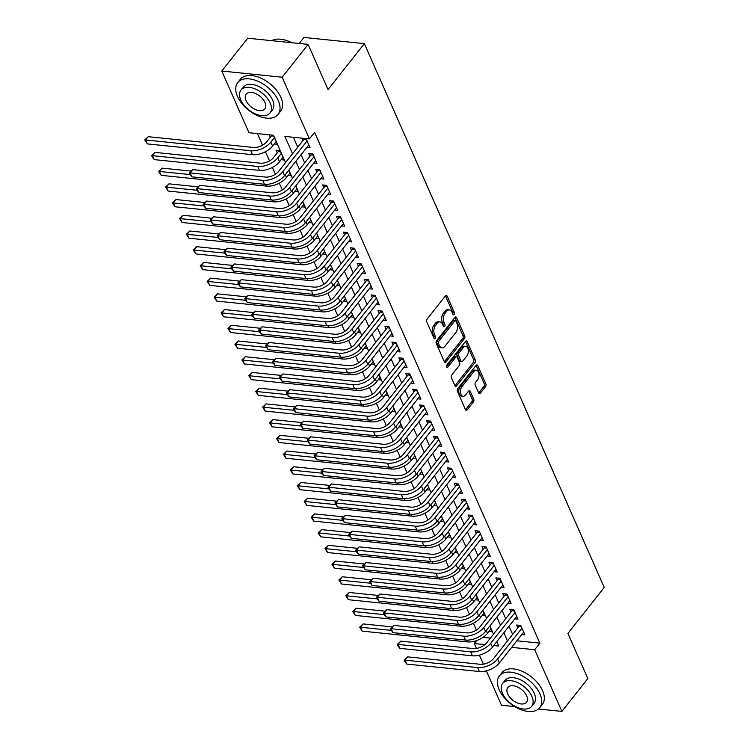 <?xml version="1.0" encoding="UTF-8"?>
<svg xmlns="http://www.w3.org/2000/svg" width="749" height="749" viewBox="0 0 749 749"><rect width="100%" height="100%" fill="white"/><g stroke="black" fill="none" stroke-linecap="round" stroke-linejoin="round"><path stroke-width="1.12" d="M454.137 314.514A1.414 0.852 95.8 0 0 454.371 312.53L447.144 296.136A2.013 1.217 95.8 0 0 446.329 295.424A2.013 1.217 95.8 0 0 445.449 295.883L427.117 319.083A2.013 1.217 95.8 0 0 426.78 321.911L434.008 338.305A1.414 0.852 95.8 0 0 434.579 338.81A1.414 0.852 95.8 0 0 435.197 338.482A1.414 0.852 95.8 0 0 435.431 336.498L434.495 334.382A6.451 3.885 95.8 0 1 435.581 325.319L437.107 323.39A6.451 3.885 95.8 0 1 439.944 321.901A6.451 3.885 95.8 0 1 442.547 324.195L443.483 326.321A1.414 0.852 95.8 0 0 444.045 326.826A1.414 0.852 95.8 0 0 444.672 326.498A1.414 0.852 95.8 0 0 444.906 324.514L443.97 322.398A6.451 3.885 95.8 0 1 445.046 313.335L446.582 311.397A6.451 3.885 95.8 0 1 449.409 309.917A6.451 3.885 95.8 0 1 452.012 312.211L452.948 314.337A1.414 0.852 95.8 0 0 453.519 314.833A1.414 0.852 95.8 0 0 454.137 314.514M452.752 313.887A1.414 0.852 95.8 0 0 452.742 312.361L445.515 295.967A2.013 1.217 95.8 0 0 445.458 295.864M433.811 337.865A1.414 0.852 95.8 0 0 433.802 336.338L432.866 334.213L434.495 334.382M443.286 325.871A1.414 0.852 95.8 0 0 443.268 324.345L442.341 322.229L443.97 322.398M478.648 392.925A2.013 1.217 95.8 0 0 479.463 393.646A2.013 1.217 95.8 0 0 480.343 393.188L485.492 386.671A2.013 1.217 95.8 0 0 485.829 383.844L477.796 365.643A2.013 1.217 95.8 0 0 476.982 364.922A2.013 1.217 95.8 0 0 476.102 365.381L457.77 388.581A2.013 1.217 95.8 0 0 457.433 391.418L465.457 409.619A2.013 1.217 95.8 0 0 466.271 410.34A2.013 1.217 95.8 0 0 467.161 409.872L473.368 402.007A2.013 1.217 95.8 0 0 473.705 399.18L470.269 391.39A2.013 1.217 95.8 0 0 469.464 390.669A2.013 1.217 95.8 0 0 468.574 391.137L465.494 395.032A5.393 3.249 95.8 0 1 463.125 396.277A5.393 3.249 95.8 0 1 460.466 392.588A5.393 3.249 95.8 0 1 461.852 386.784L473.92 371.504A5.393 3.249 95.8 0 1 476.289 370.268A5.393 3.249 95.8 0 1 478.948 373.957A5.393 3.249 95.8 0 1 477.562 379.762L475.549 382.308A2.013 1.217 95.8 0 0 475.212 385.136L478.648 392.925M285.556 162.617L273.479 135.241L248.986 132.732L221.779 71.043L247.722 38.218L308.12 44.397L328.053 89.59L364.37 43.629L604.218 587.441L567.901 633.401L587.834 678.585L561.89 711.41L538.494 709.013M308.12 44.397L282.186 77.222L309.393 138.911L284.901 136.412L292.559 153.751M516.847 640.798L539.87 643.157L314.58 132.348L309.393 138.911M539.87 643.157L534.683 649.72L561.89 711.41M464.333 338.698A2.013 1.217 95.8 0 0 464.67 335.861L456.637 317.66A2.013 1.217 95.8 0 0 455.823 316.939A2.013 1.217 95.8 0 0 454.943 317.407L436.611 340.608A2.013 1.217 95.8 0 0 436.274 343.435L444.297 361.636A2.013 1.217 95.8 0 0 445.112 362.357A2.013 1.217 95.8 0 0 446.001 361.898L464.333 338.698L462.695 338.529A2.013 1.217 95.8 0 0 463.032 335.702L455.008 317.492A2.013 1.217 95.8 0 0 454.952 317.389M467.217 341.647L475.25 359.857A2.013 1.217 95.8 0 1 474.913 362.685L456.581 385.885A2.013 1.217 95.8 0 1 455.692 386.344A2.013 1.217 95.8 0 1 454.877 385.632L451.441 377.842A2.013 1.217 95.8 0 1 451.778 375.006L459.212 365.596A2.013 1.217 95.8 0 0 459.549 362.769L457.274 357.601A2.013 1.217 95.8 0 0 456.459 356.88A2.013 1.217 95.8 0 0 455.579 357.348L447.836 367.141A1.414 0.852 95.8 0 1 447.219 367.469A1.414 0.852 95.8 0 1 446.516 366.495A1.414 0.852 95.8 0 1 446.881 364.978L465.522 341.394A2.013 1.217 95.8 0 1 466.402 340.935A2.013 1.217 95.8 0 1 467.217 341.647L465.588 341.478L473.611 359.689L475.25 359.857M281.175 159.696L284.302 160.014L280.145 150.586L276.063 150.165L277.28 152.918M306.893 147.319L310.02 147.637L306.023 138.565M313.822 163.039L316.958 163.357L312.792 153.929L308.71 153.508L309.927 156.26M320.75 178.758L323.886 179.077L319.729 169.648L315.647 169.227L316.855 171.98M327.688 194.468L330.815 194.796L326.658 185.359L322.576 184.947L323.793 187.69M334.616 210.188L337.752 210.506L333.595 201.078L329.513 200.657L330.721 203.41M341.553 225.908L344.68 226.226L340.523 216.798L336.441 216.377L337.659 219.129M348.482 241.618L351.618 241.946L347.452 232.518L343.379 232.096L344.587 234.849M355.41 257.338L358.546 257.656L354.389 248.228L350.307 247.816L351.515 250.559M362.347 273.057L365.475 273.376L361.318 263.948L357.236 263.526L358.453 266.279M369.276 288.777L372.412 289.095L368.255 279.667L364.173 279.246L365.381 281.998M376.213 304.487L379.34 304.815L375.183 295.378L371.101 294.966L372.319 297.718M383.142 320.207L386.278 320.525L382.112 311.097L378.039 310.685L379.247 313.428M390.07 335.927L393.206 336.245L389.049 326.817L384.967 326.395L386.184 329.148M397.007 351.646L400.144 351.964L395.978 342.536L391.896 342.115L393.113 344.868M403.936 367.356L407.072 367.684L402.915 358.247L398.833 357.835L400.041 360.578M410.873 383.076L414 383.394L409.843 373.966L405.761 373.545L406.979 376.298M417.802 398.796L420.938 399.114L416.772 389.686L412.699 389.265L413.907 392.017M424.73 414.506L427.866 414.834L423.709 405.396L419.627 404.984L420.844 407.737M431.667 430.226L434.804 430.544L430.638 421.116L426.556 420.704L427.773 423.447M438.596 445.945L441.732 446.264L437.575 436.836L433.493 436.414L434.701 439.167M445.533 461.665L448.66 461.983L444.503 452.555L440.421 452.134L441.638 454.886M452.462 477.375L455.598 477.703L451.441 468.265L447.359 467.853L448.567 470.606M459.39 493.095L462.526 493.413L458.369 483.985L454.287 483.564L455.504 486.316M466.327 508.814L469.464 509.133L465.298 499.705L461.215 499.283L462.433 502.036M473.256 524.534L476.392 524.852L472.235 515.424L468.153 515.003L469.361 517.756M480.193 540.244L483.32 540.572L479.163 531.135L475.081 530.723L476.298 533.466M487.122 555.964L490.258 556.282L486.101 546.854L482.019 546.433L483.227 549.186M494.059 571.684L497.186 572.002L493.029 562.574L488.947 562.153L490.164 564.905M500.987 587.394L504.124 587.722L499.958 578.284L495.875 577.872L497.093 580.625M507.916 603.114L511.052 603.432L506.895 594.004L502.813 593.592L504.021 596.335M514.853 618.833L517.98 619.151L513.823 609.723L509.741 609.302L510.958 612.055M293.374 137.273L297.746 147.188M301.061 154.706L304.674 162.907M307.989 170.416L311.603 178.627M314.917 186.136L318.54 194.337M321.855 201.856L325.469 210.057M328.783 217.566L332.406 225.777M335.721 233.285L339.334 241.496M342.649 249.005L346.263 257.207M349.577 264.725L353.2 272.926M356.515 280.435L360.129 288.646M363.443 296.155L367.066 304.356M370.381 311.874L373.994 320.076M377.309 327.594L380.932 335.795M384.237 343.304L387.86 351.515M391.175 359.024L394.789 367.225M398.103 374.743L401.726 382.945M405.04 390.454L408.654 398.665M411.969 406.173L415.592 414.384M418.897 421.893L422.52 430.095M425.835 437.613L429.449 445.814M432.763 453.323L436.386 461.534M439.7 469.043L443.314 477.244M446.629 484.762L450.252 492.964M453.557 500.482L457.18 508.683M460.495 516.192L464.108 524.403M467.423 531.912L471.046 540.113M474.36 547.631L477.974 555.833M481.289 563.342L484.912 571.553M488.217 579.061L491.84 587.272M495.155 594.781L498.768 602.982M502.083 610.501L505.706 618.702M509.02 626.211L512.634 634.422M301.941 138.153L302.999 140.54M521.781 634.553L524.918 634.871L520.761 625.443L516.679 625.022L517.887 627.774M257.459 133.603L262.571 145.203M265.455 151.738L269.509 160.923M272.393 167.458L275.379 174.245M279.321 183.177L282.317 189.965M286.249 198.888L289.245 205.685M293.187 214.607L296.183 221.395M300.115 230.327L303.111 237.115M307.053 246.037L310.039 252.834M313.981 261.757L316.977 268.545M320.909 277.476L323.905 284.264M327.847 293.196L330.843 299.984M334.775 308.906L337.771 315.704M341.713 324.626L344.699 331.414M348.641 340.346L351.637 347.133M355.569 356.065L358.565 362.853M362.507 371.776L365.503 378.563M369.435 387.495L372.431 394.283M376.373 403.215L379.359 410.003M383.301 418.925L386.297 425.722M390.229 434.645L393.225 441.433M397.167 450.364L400.163 457.152M404.095 466.084L407.091 472.872M411.032 481.794L414.028 488.591M417.961 497.514L420.957 504.302M424.889 513.234L427.885 520.021M431.827 528.953L434.823 535.741M438.755 544.663L441.751 551.451M445.692 560.383L448.688 567.171M452.621 576.103L455.617 582.891M459.558 591.813L462.545 598.61M466.487 607.533L469.483 614.32M473.415 623.252L476.411 630.04M483.058 637.343L490.38 638.092M269.294 134.811L270.342 137.198M274.237 143.977L277.373 144.295L273.376 135.232M288.103 175.416L291.239 175.734L288.805 170.21M295.04 191.126L298.168 191.454L295.733 185.93M301.969 206.846L305.105 207.164L302.662 201.64M308.897 222.565L312.033 222.884L309.599 217.36M315.835 238.285L318.962 238.603L316.527 233.079M322.763 253.995L325.899 254.323L323.465 248.799M329.7 269.715L332.828 270.033L330.393 264.509M336.629 285.435L339.765 285.753L337.322 280.229M343.557 301.145L346.693 301.473L344.259 295.949M350.495 316.864L353.622 317.183L351.187 311.659M357.423 332.584L360.559 332.902L358.125 327.379M364.36 348.304L367.487 348.622L365.053 343.098M371.289 364.014L374.425 364.342L371.981 358.818M378.217 379.734L381.353 380.052L378.919 374.528M385.155 395.453L388.282 395.772L385.847 390.248M392.083 411.173L395.219 411.491L392.785 405.967M399.02 426.883L402.147 427.202L399.713 421.687M405.949 442.603L409.085 442.921L406.641 437.397M412.877 458.322L416.013 458.641L413.579 453.117M419.815 474.033L422.942 474.36L420.507 468.837M426.743 489.752L429.879 490.071L427.445 484.547M433.68 505.472L436.807 505.79L434.373 500.266M440.609 521.192L443.745 521.51L441.301 515.986M447.537 536.902L450.673 537.23L448.239 531.706M454.474 552.622L457.602 552.94L455.167 547.416M461.403 568.341L464.539 568.66L462.105 563.136M468.34 584.051L471.467 584.379L469.033 578.855M475.269 599.771L478.405 600.089L475.971 594.575M482.197 615.491L485.333 615.809L482.899 610.285M489.134 631.21L492.271 631.529L489.827 626.005M364.37 43.629L303.963 37.45L299.197 43.489M221.779 71.043L282.186 77.222M514.732 706.579L501.493 705.221L486.335 670.861M483.386 664.166L479.397 655.141M476.448 648.456L474.286 643.531L484.884 644.617M476.607 640.592L474.286 643.531M493.75 645.526L498.768 646.041L496.83 641.64M493.516 634.131L489.893 625.921M486.578 618.412L482.965 610.21M479.65 602.692L476.027 594.491M472.722 586.973L469.099 578.771M465.784 571.262L462.17 563.051M458.856 555.543L455.233 547.341M451.919 539.823L448.305 531.621M444.99 524.113L441.367 515.902M438.053 508.393L434.439 500.182M431.124 492.673L427.51 484.472M424.196 476.954L420.573 468.752M417.259 461.244L413.645 453.033M410.33 445.524L406.707 437.322M403.393 429.804L399.779 421.603M396.464 414.094L392.851 405.883M389.536 398.374L385.913 390.163M382.599 382.655L378.985 374.453M375.67 366.935L372.047 358.734M368.733 351.225L365.119 343.014M361.804 335.505L358.181 327.304M354.876 319.786L351.253 311.584M347.939 304.066L344.325 295.864M341.01 288.356L337.387 280.145M334.073 272.636L330.459 264.434M327.144 256.916L323.521 248.715M320.216 241.206L316.593 232.995M313.279 225.486L309.665 217.276M306.35 209.767L302.727 201.565M299.413 194.047L295.799 185.846M292.484 178.337L288.861 170.126M511.661 647.361L534.683 649.72M295.864 161.269L299.488 169.471M302.802 176.979L306.416 185.19M309.73 192.699L313.354 200.91M316.668 208.419L320.282 216.62M323.596 224.138L327.219 232.34M330.524 239.849L334.148 248.059M337.462 255.568L341.076 263.77M344.39 271.288L348.013 279.489M351.328 287.007L354.942 295.209M358.256 302.718L361.879 310.929M365.184 318.437L368.808 326.639M372.122 334.157L375.736 342.359M379.05 349.867L382.673 358.078M385.988 365.587L389.602 373.798M392.916 381.307L396.539 389.508M399.854 397.026L403.468 405.228M406.782 412.736L410.396 420.947M413.71 428.456L417.333 436.658M420.648 444.176L424.262 452.377M427.576 459.895L431.199 468.097M434.514 475.606L438.128 483.817M441.442 491.325L445.056 499.527M448.37 507.045L451.993 515.246M455.308 522.755L458.922 530.966M462.236 538.475L465.859 546.686M469.174 554.194L472.788 562.396M476.102 569.914L479.725 578.116M483.03 585.624L486.653 593.835M489.968 601.344L493.582 609.546M496.896 617.064L500.519 625.265M503.834 632.774L507.447 640.985M449.409 309.917L447.78 309.749A6.451 3.885 95.8 0 0 444.943 311.238L446.582 311.397M442.341 322.229A6.451 3.885 95.8 0 1 443.417 313.166L444.943 311.238M439.944 321.901L438.305 321.733A6.451 3.885 95.8 0 0 435.478 323.222L437.107 323.39M432.866 334.213A6.451 3.885 95.8 0 1 433.943 325.15L435.478 323.222M444.354 361.748A2.013 1.217 95.8 0 0 444.363 361.73L462.695 338.529M455.963 321.162A1.414 0.852 95.8 0 0 455.392 320.656A1.414 0.852 95.8 0 0 454.774 320.984L438.68 341.347A1.414 0.852 95.8 0 0 438.446 343.332L439.429 345.57A6.451 3.885 95.8 0 0 442.032 347.864A6.451 3.885 95.8 0 0 444.869 346.375L455.869 332.462A6.451 3.885 95.8 0 0 456.946 323.399L455.963 321.162M455.392 320.656L453.763 320.488A1.414 0.852 95.8 0 0 453.136 320.815L454.774 320.984M442.032 347.864L440.403 347.695A6.451 3.885 95.8 0 1 437.8 345.401L436.807 343.164A1.414 0.852 95.8 0 1 437.051 341.179L453.136 320.815M456.581 385.885L454.943 385.716A2.013 1.217 95.8 0 0 454.943 385.716L473.274 362.516A2.013 1.217 95.8 0 0 473.611 359.689M456.459 356.88L454.83 356.711A2.013 1.217 95.8 0 0 453.941 357.179L446.526 366.561M466.927 355.841A5.393 3.249 95.8 0 0 468.312 350.036A5.393 3.249 95.8 0 0 465.663 346.347A5.393 3.249 95.8 0 0 463.294 347.583L459.034 352.966A2.013 1.217 95.8 0 0 458.697 355.794L460.981 360.962A2.013 1.217 95.8 0 0 461.796 361.683A2.013 1.217 95.8 0 0 462.676 361.215L466.927 355.841M465.663 346.347L464.024 346.178A5.393 3.249 95.8 0 0 461.656 347.414L463.294 347.583M461.796 361.683L460.158 361.514A2.013 1.217 95.8 0 1 459.343 360.793L457.068 355.625A2.013 1.217 95.8 0 1 457.405 352.798L461.656 347.414M476.289 370.268L474.66 370.1A5.393 3.249 95.8 0 0 472.291 371.345L473.92 371.504M463.125 396.277L461.487 396.109A5.393 3.249 95.8 0 1 458.837 392.42A5.393 3.249 95.8 0 1 460.223 386.615L472.291 371.345M467.161 409.872L465.522 409.703A2.013 1.217 95.8 0 0 465.522 409.703L471.739 401.848A2.013 1.217 95.8 0 0 472.076 399.011L468.64 391.221A2.013 1.217 95.8 0 0 468.593 391.118M480.343 393.188L478.714 393.019A2.013 1.217 95.8 0 0 478.714 393.019L483.854 386.512A2.013 1.217 95.8 0 0 484.2 383.675L476.167 365.475A2.013 1.217 95.8 0 0 476.121 365.362M273.769 136.121L271.391 135.878L266.766 141.73A10.271 5.636 156.2 0 1 253.415 147.459L148.199 136.692L145.606 139.969L250.821 150.746A15.411 8.454 -23.8 0 0 270.848 142.151L274.424 137.619M271.391 135.878L271.709 135.054M147.338 143.902L144.782 139.951L145.606 139.969L147.338 143.902L252.553 154.668A15.411 8.454 -23.8 0 0 272.58 146.074L276.156 141.552M144.782 139.951L148.199 136.692M306.416 139.464L304.038 139.22L278.665 171.334A10.271 5.636 156.2 0 1 265.315 177.064L192.746 169.63L190.152 172.916L262.721 180.34A15.411 8.454 -23.8 0 0 282.748 171.755L307.081 140.962M191.884 176.848L189.328 172.897L190.152 172.916L191.884 176.848L264.453 184.273A15.411 8.454 -23.8 0 0 284.48 175.678L308.813 144.894M304.038 139.22L304.356 138.396M189.328 172.897L192.746 169.63M281.905 39.388A25.073 14.549 38.3 0 1 282.148 39.425A25.073 14.549 38.3 0 1 291.913 42.74M291.576 42.712A25.681 14.905 -141.7 0 0 281.661 39.351A25.681 14.905 -141.7 0 0 271.718 40.671M278.291 100.591A25.681 14.905 -141.7 0 0 258.199 81.379A25.681 14.905 -141.7 0 0 237.733 82.577A25.681 14.905 -141.7 0 0 237.48 96.415A25.681 14.905 -141.7 0 0 257.562 115.636A25.681 14.905 -141.7 0 0 278.029 114.428A25.681 14.905 -141.7 0 0 278.291 100.591M278.029 114.428L280.632 111.152A25.681 14.905 -141.7 0 0 280.884 97.314A25.681 14.905 -141.7 0 0 260.792 78.093A25.681 14.905 -141.7 0 0 240.326 79.3L237.733 82.577M240.981 90.058L243.369 87.043A18.491 10.729 38.3 0 1 258.105 86.172A18.491 10.729 38.3 0 1 272.57 100.01A18.491 10.729 38.3 0 1 272.393 109.972L270.005 112.987A18.491 10.729 -141.7 0 0 270.183 103.025A18.491 10.729 -141.7 0 0 255.718 89.187A18.491 10.729 -141.7 0 0 240.981 90.058A18.491 10.729 -141.7 0 0 240.803 100.02A18.491 10.729 -141.7 0 0 255.269 113.857A18.491 10.729 -141.7 0 0 270.005 112.987M246.028 100.553A11.918 6.919 -141.7 0 0 255.353 109.476A11.918 6.919 -141.7 0 0 264.846 108.914A11.918 6.919 -141.7 0 0 264.959 102.491A11.918 6.919 -141.7 0 0 255.643 93.578A11.918 6.919 -141.7 0 0 246.14 94.14A11.918 6.919 -141.7 0 0 246.028 100.553M539.973 693.911A25.681 14.905 -141.7 0 0 519.881 674.699A25.681 14.905 -141.7 0 0 499.414 675.898A25.681 14.905 -141.7 0 0 499.162 689.735A25.681 14.905 -141.7 0 0 519.254 708.957A25.681 14.905 -141.7 0 0 539.72 707.749A25.681 14.905 -141.7 0 0 539.973 693.911M539.72 707.749L542.313 704.463A25.681 14.905 -141.7 0 0 542.566 690.634A25.681 14.905 -141.7 0 0 522.474 671.413A25.681 14.905 -141.7 0 0 502.008 672.621L499.414 675.898M502.673 683.378L505.06 680.354A18.491 10.729 38.3 0 1 519.797 679.493A18.491 10.729 38.3 0 1 534.262 693.331A18.491 10.729 38.3 0 1 534.074 703.292L531.687 706.307A18.491 10.729 -141.7 0 0 531.874 696.345A18.491 10.729 -141.7 0 0 517.409 682.508A18.491 10.729 -141.7 0 0 502.673 683.378A18.491 10.729 -141.7 0 0 502.485 693.34A18.491 10.729 -141.7 0 0 516.95 707.178A18.491 10.729 -141.7 0 0 531.687 706.307M507.71 693.874A11.918 6.919 -141.7 0 0 517.035 702.796A11.918 6.919 -141.7 0 0 526.528 702.234A11.918 6.919 -141.7 0 0 526.65 695.812A11.918 6.919 -141.7 0 0 517.325 686.899A11.918 6.919 -141.7 0 0 507.831 687.451A11.918 6.919 -141.7 0 0 507.71 693.874M280.697 151.841L278.319 151.598L273.694 157.449A10.271 5.636 156.2 0 1 260.343 163.179L155.137 152.412L152.543 155.689L257.75 166.456A15.411 8.454 -23.8 0 0 277.776 157.87L281.362 153.339M278.319 151.598L278.768 150.446M154.275 159.621L152.412 157.243L151.719 155.67L152.543 155.689L154.275 159.621L259.491 170.388A15.411 8.454 -23.8 0 0 279.508 161.793L283.094 157.262M151.719 155.67L155.137 152.412M190.976 171.081L162.065 168.122L159.471 171.409L161.204 175.341L266.419 186.108A15.411 8.454 -23.8 0 0 286.446 177.513L290.022 172.982M161.204 175.341L158.648 171.381L162.065 168.122M158.648 171.381L190.087 174.545M197.905 186.801L169.002 183.842L166.4 187.128L168.141 191.051L273.348 201.827A15.411 8.454 -23.8 0 0 293.374 193.233L296.96 188.701M168.141 191.051L165.576 187.1L169.002 183.842M165.576 187.1L197.015 190.255M204.842 202.52L175.931 199.562L173.337 202.839L175.069 206.771L280.285 217.538A15.411 8.454 -23.8 0 0 300.312 208.943L303.888 204.421M175.069 206.771L172.513 202.82L175.931 199.562M172.513 202.82L203.953 205.975M313.354 155.183L310.975 154.94L285.594 187.053A10.271 5.636 156.2 0 1 272.243 192.783L199.683 185.349L197.09 188.636L269.649 196.06A15.411 8.454 -23.8 0 0 289.676 187.465L314.009 156.681M198.822 192.559L196.959 190.18L196.266 188.608L197.09 188.636L198.822 192.559L271.381 199.992A15.411 8.454 -23.8 0 0 291.408 191.398L315.741 160.604M310.975 154.94L311.415 153.788M196.266 188.608L199.683 185.349M320.282 170.903L317.904 170.66L292.531 202.764A10.271 5.636 156.2 0 1 279.18 208.494L206.612 201.069L204.018 204.355L276.587 211.78A15.411 8.454 -23.8 0 0 296.613 203.185L320.937 172.392M205.75 208.278L203.887 205.9L203.194 204.327L204.018 204.355L205.75 208.278L278.319 215.712A15.411 8.454 -23.8 0 0 298.345 207.117L322.669 176.324M317.904 170.66L318.353 169.508M203.194 204.327L206.612 201.069M327.21 186.613L324.832 186.37L299.46 218.483A10.271 5.636 156.2 0 1 286.109 224.213L213.549 216.789L210.956 220.066L283.515 227.499A15.411 8.454 -23.8 0 0 303.542 218.905L327.875 188.111M212.688 223.998L210.132 220.047L210.956 220.066L212.688 223.998L285.247 231.422A15.411 8.454 -23.8 0 0 305.274 222.828L329.607 192.044M324.832 186.37L325.281 185.218M210.132 220.047L213.549 216.789M334.148 202.333L331.77 202.09L306.388 234.203A10.271 5.636 156.2 0 1 293.046 239.933L220.478 232.499L217.884 235.785L290.443 243.21A15.411 8.454 -23.8 0 0 310.47 234.615L334.803 203.831M219.616 239.717L217.06 235.766L217.884 235.785L219.616 239.717L292.185 247.142A15.411 8.454 -23.8 0 0 312.202 238.547L336.535 207.763M331.77 202.09L332.219 200.938M217.06 235.766L220.478 232.499M211.77 218.24L182.859 215.272L180.266 218.558L181.998 222.49L287.213 233.257A15.411 8.454 -23.8 0 0 307.24 224.663L310.816 220.131M181.998 222.49L179.442 218.539L182.859 215.272M179.442 218.539L210.881 221.695M341.076 218.053L338.698 217.809L313.325 249.923A10.271 5.636 156.2 0 1 299.974 255.643L227.406 248.219L224.812 251.505L297.381 258.929A15.411 8.454 -23.8 0 0 317.407 250.335L341.741 219.551M226.554 255.428L224.681 253.05L223.988 251.477L224.812 251.505L226.554 255.428L299.113 262.862A15.411 8.454 -23.8 0 0 319.14 254.267L343.473 223.474M338.698 217.809L339.147 216.658M223.988 251.477L227.406 248.219M218.708 233.95L189.797 230.992L187.203 234.278L188.935 238.201L294.151 248.977A15.411 8.454 -23.8 0 0 314.168 240.382L317.754 235.851M188.935 238.201L186.379 234.25L189.797 230.992M186.379 234.25L217.809 237.405M348.013 233.772L345.635 233.529L320.254 265.633A10.271 5.636 156.2 0 1 306.903 271.363L234.343 263.938L231.75 267.215L304.309 274.649A15.411 8.454 -23.8 0 0 324.336 266.054L348.669 235.261M233.482 271.147L231.619 268.769L230.926 267.196L231.75 267.215L233.482 271.147L306.041 278.572A15.411 8.454 -23.8 0 0 326.068 269.986L350.401 239.193M345.635 233.529L346.075 232.368M230.926 267.196L234.343 263.938M225.636 249.67L196.725 246.711L194.131 249.988L195.863 253.92L301.079 264.687A15.411 8.454 -23.8 0 0 321.106 256.102L324.682 251.57M195.863 253.92L193.308 249.969L196.725 246.711M193.308 249.969L224.747 253.125M354.942 249.483L352.564 249.239L327.191 281.352A10.271 5.636 156.2 0 1 313.84 287.082L241.272 279.658L238.678 282.935L311.247 290.369A15.411 8.454 -23.8 0 0 331.273 281.774L355.597 250.981M240.41 286.867L238.547 284.489L237.854 282.916L238.678 282.935L240.41 286.867L312.979 294.291A15.411 8.454 -23.8 0 0 333.005 285.697L357.329 254.913M352.564 249.239L353.013 248.088M237.854 282.916L241.272 279.658M232.565 265.389L203.662 262.431L201.069 265.708L202.801 269.64L308.008 280.407A15.411 8.454 -23.8 0 0 328.034 271.812L331.62 267.281M202.801 269.64L200.236 265.689L203.662 262.431M200.236 265.689L231.675 268.844M361.87 265.202L359.492 264.959L334.12 297.072A10.271 5.636 156.2 0 1 320.769 302.802L248.209 295.368L245.616 298.654L318.175 306.079A15.411 8.454 -23.8 0 0 338.202 297.484L362.535 266.7M247.348 302.587L245.485 300.199L244.792 298.626L245.616 298.654L247.348 302.587L319.907 310.011A15.411 8.454 -23.8 0 0 339.934 301.416L364.267 270.623M359.492 264.959L359.941 263.807M244.792 298.626L248.209 295.368M239.502 281.1L210.591 278.141L207.997 281.427L209.729 285.36L314.945 296.127A15.411 8.454 -23.8 0 0 334.972 287.532L338.548 283M209.729 285.36L207.173 281.399L210.591 278.141M207.173 281.399L238.613 284.564M246.43 296.819L217.519 293.861L214.926 297.147L216.658 301.07L321.873 311.846A15.411 8.454 -23.8 0 0 341.9 303.251L345.476 298.72M216.658 301.07L214.102 297.119L217.519 293.861M214.102 297.119L245.541 300.274M253.368 312.539L224.457 309.58L221.863 312.857L223.595 316.79L328.811 327.556A15.411 8.454 -23.8 0 0 348.828 318.962L352.414 314.44M223.595 316.79L221.039 312.839L224.457 309.58M221.039 312.839L252.469 315.994M260.296 328.259L231.385 325.3L228.791 328.577L230.523 332.509L335.739 343.276A15.411 8.454 -23.8 0 0 355.766 334.681L359.342 330.15M230.523 332.509L227.968 328.558L231.385 325.3M227.968 328.558L259.407 331.713M267.234 343.969L238.322 341.01L235.729 344.297L237.461 348.229L342.668 358.996A15.411 8.454 -23.8 0 0 362.694 350.401L366.28 345.869M237.461 348.229L234.905 344.268L238.322 341.01M234.905 344.268L266.335 347.433M274.162 359.689L245.251 356.73L242.657 360.016L244.389 363.939L349.605 374.715A15.411 8.454 -23.8 0 0 369.632 366.121L373.208 361.589M244.389 363.939L241.833 359.988L245.251 356.73M241.833 359.988L273.273 363.143M281.09 375.408L252.179 372.45L249.586 375.726L251.318 379.659L356.533 390.426A15.411 8.454 -23.8 0 0 376.56 381.831L380.136 377.309M251.318 379.659L248.762 375.708L252.179 372.45M248.762 375.708L280.201 378.863M288.028 391.118L259.117 388.16L256.523 391.446L258.255 395.378L363.471 406.145A15.411 8.454 -23.8 0 0 383.497 397.55L387.074 393.019M258.255 395.378L255.699 391.427L259.117 388.16M255.699 391.427L287.129 394.583M294.956 406.838L266.045 403.88L263.451 407.166L265.183 411.089L370.399 421.865A15.411 8.454 -23.8 0 0 390.426 413.27L394.002 408.739M265.183 411.089L262.627 407.138L266.045 403.88M262.627 407.138L294.067 410.293M301.894 422.558L272.982 419.599L270.389 422.876L272.121 426.808L377.327 437.575A15.411 8.454 -23.8 0 0 397.354 428.99L400.94 424.458M272.121 426.808L269.565 422.857L272.982 419.599M269.565 422.857L300.995 426.012M308.822 438.277L279.911 435.319L277.317 438.596L279.049 442.528L384.265 453.295A15.411 8.454 -23.8 0 0 404.291 444.7L407.868 440.169M279.049 442.528L276.493 438.577L279.911 435.319M276.493 438.577L307.933 441.732M315.75 453.988L286.839 451.029L284.246 454.315L285.978 458.248L391.193 469.014A15.411 8.454 -23.8 0 0 411.22 460.42L414.796 455.888M285.978 458.248L283.422 454.287L286.839 451.029M283.422 454.287L314.861 457.452M368.808 280.922L366.43 280.678L341.057 312.782A10.271 5.636 156.2 0 1 327.706 318.512L255.137 311.088L252.544 314.374L325.113 321.798A15.411 8.454 -23.8 0 0 345.13 313.204L369.463 282.41M254.276 318.297L252.413 315.919L251.72 314.346L252.544 314.374L254.276 318.297L326.845 325.731A15.411 8.454 -23.8 0 0 346.871 317.136L371.195 286.343M366.43 280.678L366.879 279.527M251.72 314.346L255.137 311.088M375.736 296.632L373.358 296.389L347.985 328.502A10.271 5.636 156.2 0 1 334.634 334.232L262.066 326.807L259.472 330.084L332.041 337.518A15.411 8.454 -23.8 0 0 352.067 328.923L376.401 298.13M261.214 334.017L259.341 331.638L258.648 330.066L259.472 330.084L261.214 334.017L333.773 341.441A15.411 8.454 -23.8 0 0 353.8 332.846L378.133 302.062M373.358 296.389L373.807 295.237M258.648 330.066L262.066 326.807M382.673 312.352L380.295 312.108L354.914 344.222A10.271 5.636 156.2 0 1 341.563 349.952L269.003 342.518L266.41 345.804L338.969 353.228A15.411 8.454 -23.8 0 0 358.996 344.634L383.329 313.85M268.142 349.736L265.586 345.785L266.41 345.804L268.142 349.736L340.701 357.161A15.411 8.454 -23.8 0 0 360.728 348.566L385.061 317.782M380.295 312.108L380.735 310.957M265.586 345.785L269.003 342.518M389.602 328.071L387.224 327.828L361.851 359.941A10.271 5.636 156.2 0 1 348.5 365.671L275.932 358.237L273.338 361.524L345.907 368.948A15.411 8.454 -23.8 0 0 365.933 360.353L390.257 329.569M275.07 365.446L273.207 363.068L272.514 361.495L273.338 361.524L275.07 365.446L347.639 372.88A15.411 8.454 -23.8 0 0 367.665 364.286L391.999 333.492M387.224 327.828L387.673 326.676M272.514 361.495L275.932 358.237M396.53 343.791L394.152 343.548L368.78 375.652A10.271 5.636 156.2 0 1 355.429 381.381L282.869 373.957L280.276 377.243L352.835 384.668A15.411 8.454 -23.8 0 0 372.862 376.073L397.195 345.28M282.008 381.166L280.145 378.788L279.452 377.215L280.276 377.243L282.008 381.166L354.567 388.6A15.411 8.454 -23.8 0 0 374.594 380.005L398.927 349.212M394.152 343.548L394.601 342.396M279.452 377.215L282.869 373.957M403.468 359.501L401.089 359.258L375.717 391.371A10.271 5.636 156.2 0 1 362.366 397.101L289.797 389.677L287.204 392.953L359.773 400.387A15.411 8.454 -23.8 0 0 379.79 391.793L404.123 360.999M288.936 396.886L286.38 392.935L287.204 392.953L288.936 396.886L361.505 404.31A15.411 8.454 -23.8 0 0 381.531 395.715L405.855 364.932M401.089 359.258L401.539 358.106M286.38 392.935L289.797 389.677M410.396 375.221L408.018 374.977L382.645 407.091A10.271 5.636 156.2 0 1 369.294 412.821L296.735 405.387L294.132 408.673L366.701 416.098A15.411 8.454 -23.8 0 0 386.727 407.503L411.061 376.719M295.874 412.605L294.001 410.218L293.308 408.645L294.132 408.673L295.874 412.605L368.433 420.03A15.411 8.454 -23.8 0 0 388.459 411.435L412.793 380.642M408.018 374.977L408.467 373.826M293.308 408.645L296.735 405.387M417.333 390.941L414.955 390.697L389.574 422.811A10.271 5.636 156.2 0 1 376.223 428.531L303.663 421.107L301.07 424.393L373.629 431.817A15.411 8.454 -23.8 0 0 393.656 423.222L417.989 392.439M302.802 428.316L300.939 425.938L300.246 424.365L301.07 424.393L302.802 428.316L375.361 435.749A15.411 8.454 -23.8 0 0 395.388 427.155L419.721 396.361M414.955 390.697L415.405 389.546M300.246 424.365L303.663 421.107M424.262 406.66L421.884 406.417L396.511 438.521A10.271 5.636 156.2 0 1 383.16 444.251L310.592 436.826L307.998 440.103L380.567 447.537A15.411 8.454 -23.8 0 0 400.593 438.942L424.917 408.149M309.73 444.035L307.174 440.084L307.998 440.103L309.73 444.035L382.299 451.46A15.411 8.454 -23.8 0 0 402.325 442.874L426.658 412.081M421.884 406.417L422.333 405.256M307.174 440.084L310.592 436.826M431.19 422.37L428.812 422.127L403.439 454.24A10.271 5.636 156.2 0 1 390.089 459.97L317.529 452.546L314.936 455.823L387.495 463.247A15.411 8.454 -23.8 0 0 407.522 454.662L431.855 423.868M316.668 459.755L314.805 457.377L314.112 455.804L314.936 455.823L316.668 459.755L389.227 467.179A15.411 8.454 -23.8 0 0 409.254 458.585L433.587 427.801M428.812 422.127L429.261 420.975M314.112 455.804L317.529 452.546M438.128 438.09L435.749 437.847L410.377 469.96A10.271 5.636 156.2 0 1 397.026 475.69L324.457 468.256L321.864 471.542L394.433 478.967A15.411 8.454 -23.8 0 0 414.45 470.372L438.783 439.588M323.596 475.475L321.04 471.514L321.864 471.542L323.596 475.475L396.165 482.899A15.411 8.454 -23.8 0 0 416.191 474.304L440.515 443.511M435.749 437.847L436.199 436.695M321.04 471.514L324.457 468.256M445.056 453.81L442.678 453.566L417.305 485.67A10.271 5.636 156.2 0 1 403.954 491.4L331.395 483.976L328.802 487.262L401.361 494.686A15.411 8.454 -23.8 0 0 421.387 486.092L445.721 455.298M330.534 491.185L327.968 487.234L328.802 487.262L330.534 491.185L403.093 498.619A15.411 8.454 -23.8 0 0 423.119 490.024L447.453 459.231M442.678 453.566L443.127 452.415M327.968 487.234L331.395 483.976M322.688 469.707L293.777 466.749L291.183 470.035L292.915 473.958L398.131 484.734A15.411 8.454 -23.8 0 0 418.157 476.139L421.734 471.608M292.915 473.958L290.359 470.007L293.777 466.749M290.359 470.007L321.789 473.162M329.616 485.427L300.705 482.468L298.111 485.745L299.843 489.677L405.059 500.444A15.411 8.454 -23.8 0 0 425.086 491.85L428.662 487.327M299.843 489.677L297.287 485.726L300.705 482.468M297.287 485.726L328.727 488.882M336.554 501.147L307.642 498.179L305.049 501.465L306.781 505.397L411.987 516.164A15.411 8.454 -23.8 0 0 432.014 507.569L435.6 503.038M306.781 505.397L304.225 501.446L307.642 498.179M304.225 501.446L335.655 504.601M343.482 516.857L314.571 513.898L311.977 517.184L313.709 521.107L418.925 531.884A15.411 8.454 -23.8 0 0 438.951 523.289L442.528 518.757M313.709 521.107L311.153 517.156L314.571 513.898M311.153 517.156L342.593 520.312M451.993 469.52L449.615 469.277L424.234 501.39A10.271 5.636 156.2 0 1 410.883 507.12L338.323 499.695L335.73 502.972L408.289 510.406A15.411 8.454 -23.8 0 0 428.316 501.811L452.649 471.018M337.462 506.904L334.906 502.954L335.73 502.972L337.462 506.904L410.021 514.329A15.411 8.454 -23.8 0 0 430.048 505.734L454.381 474.95M449.615 469.277L450.065 468.125M334.906 502.954L338.323 499.695M458.922 485.24L456.544 484.996L431.171 517.11A10.271 5.636 156.2 0 1 417.82 522.839L345.252 515.406L342.658 518.692L415.227 526.116A15.411 8.454 -23.8 0 0 435.253 517.522L459.577 486.738M344.39 522.624L341.834 518.673L342.658 518.692L344.39 522.624L416.959 530.049A15.411 8.454 -23.8 0 0 436.985 521.454L461.318 490.67M456.544 484.996L456.993 483.845M341.834 518.673L345.252 515.406M465.85 500.959L463.472 500.716L438.099 532.829A10.271 5.636 156.2 0 1 424.749 538.559L352.189 531.125L349.596 534.411L422.155 541.836A15.411 8.454 -23.8 0 0 442.182 533.241L466.515 502.457M351.328 538.334L349.465 535.956L348.772 534.383L349.596 534.411L351.328 538.334L423.887 545.768A15.411 8.454 -23.8 0 0 443.914 537.173L468.247 506.38M463.472 500.716L463.921 499.564M348.772 534.383L352.189 531.125M472.788 516.679L470.409 516.436L445.037 548.54A10.271 5.636 156.2 0 1 431.686 554.269L359.117 546.845L356.524 550.122L429.093 557.556A15.411 8.454 -23.8 0 0 449.119 548.961L473.443 518.168M358.256 554.054L356.393 551.676L355.7 550.103L356.524 550.122L358.256 554.054L430.825 561.488A15.411 8.454 -23.8 0 0 450.851 552.893L475.175 522.1M470.409 516.436L470.859 515.284M355.7 550.103L359.117 546.845M350.41 532.576L321.499 529.618L318.905 532.904L320.647 536.827L425.853 547.603A15.411 8.454 -23.8 0 0 445.88 539.008L449.466 534.477M320.647 536.827L318.082 532.876L321.499 529.618M318.082 532.876L349.521 536.031M479.716 532.389L477.338 532.146L451.965 564.259A10.271 5.636 156.2 0 1 438.614 569.989L366.055 562.565L363.462 565.841L436.021 573.275A15.411 8.454 -23.8 0 0 456.047 564.68L480.381 533.887M365.194 569.774L362.638 565.823L363.462 565.841L365.194 569.774L437.753 577.198A15.411 8.454 -23.8 0 0 457.779 568.603L482.113 537.819M477.338 532.146L477.787 530.994M362.638 565.823L366.055 562.565M357.348 548.296L328.437 545.338L325.843 548.614L327.575 552.547L432.791 563.314A15.411 8.454 -23.8 0 0 452.817 554.719L456.394 550.197M327.575 552.547L325.019 548.596L328.437 545.338M325.019 548.596L356.449 551.751M486.653 548.109L484.275 547.865L458.894 579.979A10.271 5.636 156.2 0 1 445.543 585.709L372.983 578.275L370.39 581.561L442.949 588.986A15.411 8.454 -23.8 0 0 462.976 580.391L487.309 549.607M372.122 585.493L369.566 581.533L370.39 581.561L372.122 585.493L444.691 592.918A15.411 8.454 -23.8 0 0 464.708 584.323L489.041 553.53M484.275 547.865L484.725 546.714M369.566 581.533L372.983 578.275M364.276 564.006L335.365 561.048L332.771 564.334L334.503 568.266L439.719 579.033A15.411 8.454 -23.8 0 0 459.746 570.438L463.322 565.907M334.503 568.266L331.947 564.306L335.365 561.048M331.947 564.306L363.387 567.47M493.582 563.828L491.204 563.585L465.831 595.689A10.271 5.636 156.2 0 1 452.48 601.419L379.912 593.994L377.318 597.281L449.887 604.705A15.411 8.454 -23.8 0 0 469.913 596.11L494.246 565.326M379.05 601.204L377.187 598.826L376.494 597.253L377.318 597.281L379.05 601.204L451.619 608.637A15.411 8.454 -23.8 0 0 471.645 600.043L495.978 569.249M491.204 563.585L491.653 562.433M376.494 597.253L379.912 593.994M371.214 579.726L342.302 576.767L339.709 580.054L341.441 583.977L446.647 594.753A15.411 8.454 -23.8 0 0 466.674 586.158L470.26 581.627M341.441 583.977L338.885 580.026L342.302 576.767M338.885 580.026L370.315 583.181M500.51 579.548L498.141 579.305L472.759 611.409A10.271 5.636 156.2 0 1 459.409 617.139L386.849 609.714L384.256 612.991L456.815 620.425A15.411 8.454 -23.8 0 0 476.841 611.83L501.175 581.037M385.988 616.923L384.125 614.545L383.432 612.972L384.256 612.991L385.988 616.923L458.547 624.348A15.411 8.454 -23.8 0 0 478.574 615.753L502.907 584.969M498.141 579.305L498.581 578.144M383.432 612.972L386.849 609.714M378.142 595.446L349.231 592.487L346.637 595.764L348.369 599.696L453.585 610.463A15.411 8.454 -23.8 0 0 473.611 601.868L477.188 597.346M348.369 599.696L345.813 595.745L349.231 592.487M345.813 595.745L377.253 598.9M507.447 595.258L505.069 595.015L479.697 627.128A10.271 5.636 156.2 0 1 466.346 632.858L393.777 625.434L391.184 628.711L463.753 636.135A15.411 8.454 -23.8 0 0 483.779 627.55L508.103 596.756M392.916 632.643L390.36 628.692L391.184 628.711L392.916 632.643L465.485 640.067A15.411 8.454 -23.8 0 0 485.511 631.473L509.835 600.689M505.069 595.015L505.519 593.863M390.36 628.692L393.777 625.434M385.07 611.165L356.159 608.207L353.565 611.484L355.307 615.416L460.513 626.183A15.411 8.454 -23.8 0 0 480.54 617.588L484.126 613.057M355.307 615.416L352.742 611.465L356.159 608.207M352.742 611.465L384.181 614.62M514.376 610.978L511.998 610.735L486.625 642.848A10.271 5.636 156.2 0 1 473.274 648.578L400.715 641.144L398.122 644.43L470.681 651.855A15.411 8.454 -23.8 0 0 490.707 643.26L515.04 612.476M399.854 648.362L397.991 645.975L397.298 644.402L398.122 644.43L399.854 648.362L472.413 655.787A15.411 8.454 -23.8 0 0 492.439 647.192L516.773 616.399M511.998 610.735L512.447 609.583M397.298 644.402L400.715 641.144M392.008 626.876L363.096 623.917L360.503 627.203L362.235 631.135L467.451 641.902A15.411 8.454 -23.8 0 0 487.477 633.308L491.054 628.776M362.235 631.135L359.679 627.175L363.096 623.917M359.679 627.175L391.109 630.34M521.313 626.698L518.935 626.454L493.554 658.558A10.271 5.636 156.2 0 1 480.212 664.288L407.643 656.864L405.05 660.15L477.609 667.574A15.411 8.454 -23.8 0 0 497.636 658.98L521.969 628.186M406.782 664.073L404.919 661.695L404.226 660.122L405.05 660.15L406.782 664.073L479.351 671.507A15.411 8.454 -23.8 0 0 499.368 662.912L523.701 632.119M518.935 626.454L519.385 625.303M404.226 660.122L407.643 656.864M452.742 312.361L454.371 312.53M433.802 336.338L435.431 336.498M443.268 324.345L444.906 324.514M443.417 313.166L445.046 313.335M433.943 325.15L435.581 325.319M445.515 295.967L447.144 296.136M444.363 361.73L446.001 361.898M455.008 317.492L456.637 317.66M463.032 335.702L464.67 335.861M437.051 341.179L438.68 341.347M436.807 343.164L438.446 343.332M437.8 345.401L439.429 345.57M473.274 362.516L474.913 362.685M453.941 357.179L455.579 357.348M446.676 367.019L447.836 367.141M457.405 352.798L459.034 352.966M457.068 355.625L458.697 355.794M459.343 360.793L460.981 360.962M460.223 386.615L461.852 386.784M468.64 391.221L470.269 391.39M472.076 399.011L473.705 399.18M471.739 401.848L473.368 402.007M476.167 365.475L477.796 365.643M484.2 383.675L485.829 383.844M483.854 386.512L485.492 386.671M270.848 142.151L272.58 146.074M250.821 150.746L252.553 154.668M282.748 171.755L284.48 175.678M262.721 180.34L264.453 184.273M277.776 157.87L279.508 161.793M257.75 166.456L259.491 170.388M285.219 174.742L286.446 177.513M265.642 184.348L266.419 186.108M292.157 190.461L293.374 193.233M272.58 200.067L273.348 201.827M299.085 206.172L300.312 208.943M279.508 215.787L280.285 217.538M289.676 187.465L291.408 191.398M269.649 196.06L271.381 199.992M296.613 203.185L298.345 207.117M276.587 211.78L278.319 215.712M303.542 218.905L305.274 222.828M283.515 227.499L285.247 231.422M310.47 234.615L312.202 238.547M290.443 243.21L292.185 247.142M306.013 221.891L307.24 224.663M286.436 231.497L287.213 233.257M317.407 250.335L319.14 254.267M297.381 258.929L299.113 262.862M312.951 237.611L314.168 240.382M293.374 247.217L294.151 248.977M324.336 266.054L326.068 269.986M304.309 274.649L306.041 278.572M319.879 253.321L321.106 256.102M300.302 262.936L301.079 264.687M331.273 281.774L333.005 285.697M311.247 290.369L312.979 294.291M326.817 269.041L328.034 271.812M307.24 278.647L308.008 280.407M338.202 297.484L339.934 301.416M318.175 306.079L319.907 310.011M333.745 284.76L334.972 287.532M314.168 294.366L314.945 296.127M340.673 300.48L341.9 303.251M321.096 310.086L321.873 311.846M347.611 316.19L348.828 318.962M328.034 325.806L328.811 327.556M354.539 331.91L355.766 334.681M334.962 341.516L335.739 343.276M361.477 347.63L362.694 350.401M341.9 357.236L342.668 358.996M368.405 363.34L369.632 366.121M348.828 372.955L349.605 374.715M375.343 379.06L376.56 381.831M355.756 388.665L356.533 390.426M382.271 394.779L383.497 397.55M362.694 404.385L363.471 406.145M389.199 410.499L390.426 413.27M369.622 420.105L370.399 421.865M396.137 426.209L397.354 428.99M376.56 435.824L377.327 437.575M403.065 441.929L404.291 444.7M383.488 451.535L384.265 453.295M410.003 457.648L411.22 460.42M390.416 467.254L391.193 469.014M345.13 313.204L346.871 317.136M325.113 321.798L326.845 325.731M352.067 328.923L353.8 332.846M332.041 337.518L333.773 341.441M358.996 344.634L360.728 348.566M338.969 353.228L340.701 357.161M365.933 360.353L367.665 364.286M345.907 368.948L347.639 372.88M372.862 376.073L374.594 380.005M352.835 384.668L354.567 388.6M379.79 391.793L381.531 395.715M359.773 400.387L361.505 404.31M386.727 407.503L388.459 411.435M366.701 416.098L368.433 420.03M393.656 423.222L395.388 427.155M373.629 431.817L375.361 435.749M400.593 438.942L402.325 442.874M380.567 447.537L382.299 451.46M407.522 454.662L409.254 458.585M387.495 463.247L389.227 467.179M414.45 470.372L416.191 474.304M394.433 478.967L396.165 482.899M421.387 486.092L423.119 490.024M401.361 494.686L403.093 498.619M416.931 473.368L418.157 476.139M397.354 482.974L398.131 484.734M423.859 489.078L425.086 491.85M404.282 498.694L405.059 500.444M430.797 504.798L432.014 507.569M411.22 514.404L411.987 516.164M437.725 520.518L438.951 523.289M418.148 530.123L418.925 531.884M428.316 501.811L430.048 505.734M408.289 510.406L410.021 514.329M435.253 517.522L436.985 521.454M415.227 526.116L416.959 530.049M442.182 533.241L443.914 537.173M422.155 541.836L423.887 545.768M449.119 548.961L450.851 552.893M429.093 557.556L430.825 561.488M444.663 536.228L445.88 539.008M425.076 545.843L425.853 547.603M456.047 564.68L457.779 568.603M436.021 573.275L437.753 577.198M451.591 551.947L452.817 554.719M432.014 561.553L432.791 563.314M462.976 580.391L464.708 584.323M442.949 588.986L444.691 592.918M458.519 567.667L459.746 570.438M438.942 577.273L439.719 579.033M469.913 596.11L471.645 600.043M449.887 604.705L451.619 608.637M465.457 583.387L466.674 586.158M445.88 592.993L446.647 594.753M476.841 611.83L478.574 615.753M456.815 620.425L458.547 624.348M472.385 599.097L473.611 601.868M452.808 608.712L453.585 610.463M483.779 627.55L485.511 631.473M463.753 636.135L465.485 640.067M479.323 614.817L480.54 617.588M459.736 624.423L460.513 626.183M490.707 643.26L492.439 647.192M470.681 651.855L472.413 655.787M486.251 630.536L487.477 633.308M466.674 640.142L467.451 641.902M497.636 658.98L499.368 662.912M477.609 667.574L479.351 671.507M282.148 39.425L281.661 39.351"/></g></svg>
